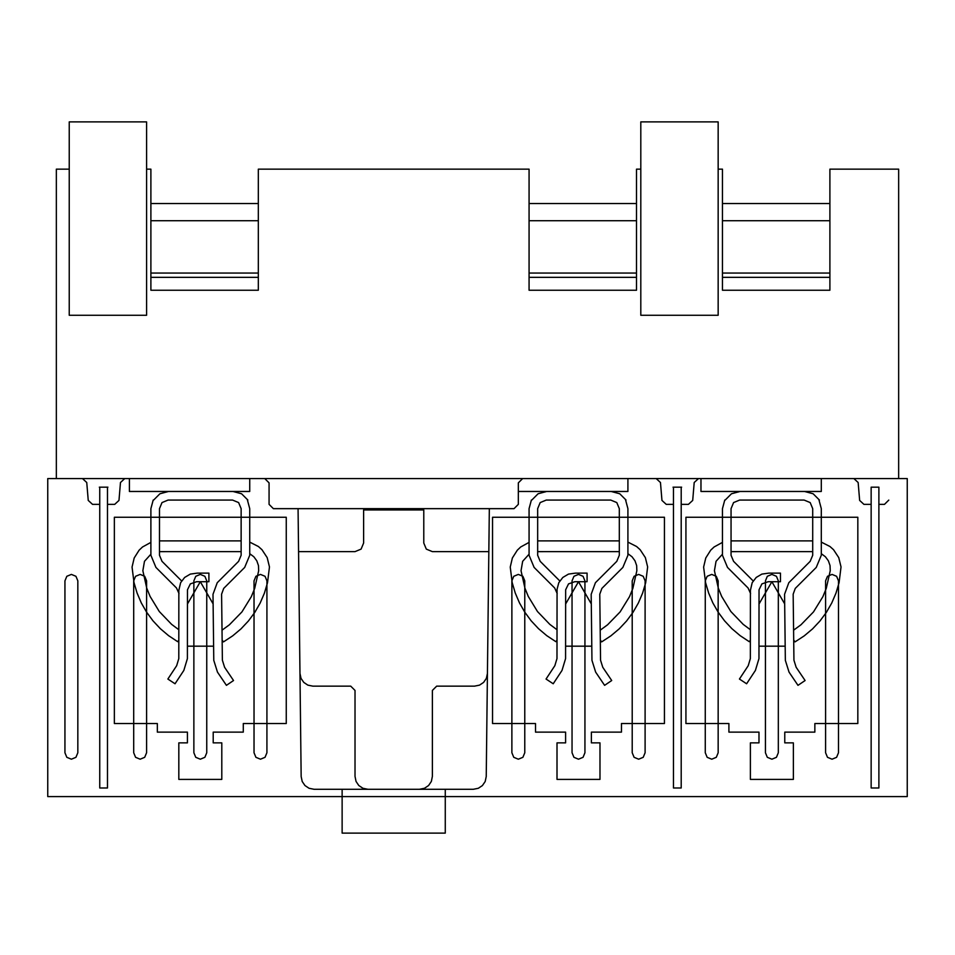 <?xml version="1.0" encoding="UTF-8"?>
<svg xmlns="http://www.w3.org/2000/svg" width="955" height="955" viewBox="0 0 955 955"><rect width="100%" height="100%" fill="white"/><g stroke="black" fill="none" stroke-linecap="round" stroke-linejoin="round"><path stroke-width="1.43" d="M722.458 273.046L722.458 290.236L829.895 290.236L829.895 273.046L722.458 273.046L722.458 169.154L718.16 169.154L718.16 315.269L640.805 315.269L640.805 121.882L718.16 121.882L718.16 169.154M829.895 277.344L722.458 277.344M829.895 273.046L829.895 203.534L722.458 203.534M529.07 273.046L529.07 290.236L636.508 290.236L636.508 273.046L529.07 273.046L529.07 169.154L258.328 169.154L258.328 203.534L150.89 203.534L150.89 169.154L146.593 169.154L146.593 121.882L69.238 121.882L69.238 169.154L56.345 169.154L56.345 478.574M636.508 277.344L529.07 277.344M636.508 273.046L636.508 203.534L529.07 203.534M445.269 796.589L445.269 833.118L342.129 833.118L342.129 796.589M640.805 169.154L636.508 169.154L636.508 203.534M898.655 478.574L898.655 169.154L829.895 169.154L829.895 203.534M69.238 169.154L69.238 315.269L146.593 315.269L146.593 169.154M47.75 796.589L907.25 796.589L907.25 478.574L47.75 478.574L47.75 796.589M150.89 273.046L150.89 290.236L258.328 290.236L258.328 273.046L150.89 273.046L150.89 203.534M258.328 277.344L150.89 277.344M258.328 273.046L258.328 203.534M99.75 504.359L92.528 504.359L88.242 500.42L86.75 482.514L82.476 478.574L48.836 478.574M75.946 757.315L77.833 752.755L77.833 580.855L75.946 576.295L71.386 574.409L66.826 576.295L64.94 580.855L64.94 752.755L66.826 757.315L71.386 759.201L75.946 757.315M204.871 757.315L206.757 752.755L206.757 580.855L204.871 576.295L200.311 574.409L195.751 576.295L193.865 580.855L193.865 752.755L195.751 757.315L200.311 759.201L204.871 757.315M144.706 757.315L146.593 752.755L146.593 580.855L144.706 576.295L140.146 574.409L135.586 576.295L133.7 580.855L133.7 752.755L135.586 757.315L140.146 759.201L144.706 757.315M265.036 757.315L266.923 752.755L266.923 580.855L265.036 576.295L260.476 574.409L255.916 576.295L254.03 580.855L254.03 752.755L255.916 757.315L260.476 759.201L265.036 757.315M299.966 673.406L301.016 678.372L303.797 682.419L307.868 685.141L312.858 686.144L350.724 686.144L355.021 690.441L355.021 776.391L356.036 781.417L358.794 785.511L362.9 788.269L367.914 789.284M298.067 508.657L301.159 776.534L302.21 781.512L304.979 785.559L309.062 788.281L314.052 789.284L473.346 789.284L478.336 788.281L482.418 785.559L485.188 781.512L486.238 776.534L489.33 508.657M419.484 789.284L424.498 788.269L428.604 785.511L431.362 781.417L432.376 776.391L432.376 690.441L436.674 686.144L474.54 686.144L479.517 685.141L483.6 682.419L486.37 678.372L487.432 673.406M522.886 757.315L524.773 752.755L524.773 580.855L522.886 576.295L518.326 574.409L513.766 576.295L511.88 580.855L511.88 752.755L513.766 757.315L518.326 759.201L522.886 757.315M643.216 757.315L645.103 752.755L645.103 580.855L643.216 576.295L638.656 574.409L634.096 576.295L632.21 580.855L632.21 752.755L634.096 757.315L638.656 759.201L643.216 757.315M583.051 757.315L584.938 752.755L584.938 580.855L583.051 576.295L578.491 574.409L573.931 576.295L572.045 580.855L572.045 752.755L573.931 757.315L578.491 759.201L583.051 757.315M716.274 757.315L718.16 752.755L718.16 580.855L716.274 576.295L711.714 574.409L707.154 576.295L705.268 580.855L705.268 752.755L707.154 757.315L711.714 759.201L716.274 757.315M776.439 757.315L778.325 752.755L778.325 580.855L776.439 576.295L771.879 574.409L767.319 576.295L765.433 580.855L765.433 752.755L767.319 757.315L771.879 759.201L776.439 757.315M836.604 757.315L838.49 752.755L838.49 580.855L836.604 576.295L832.044 574.409L827.484 576.295L825.598 580.855L825.598 752.755L827.484 757.315L832.044 759.201L836.604 757.315M181.617 580.95L162.004 561.337L159.485 555.261L159.485 508.657L162.004 502.581L168.08 500.062L232.543 500.062L238.619 502.581L241.138 508.657L241.138 555.261L238.619 561.337L217.239 582.717L213.001 594.285L213.777 660.335L217.465 672.105L226.419 685.344L233.533 680.533L224.592 667.294L222.384 660.227L221.596 594.177L223.709 588.399L244.695 567.413L249.733 555.261L249.733 508.657L247.429 500.062M150.89 554.21L144.48 561.301L142.856 570.72L146.76 588.196L150.09 596.421L159.294 611.522L171.602 624.343L178.824 629.739M150.89 542.392L142.546 546.964L139.144 550.164L134.201 557.971L132.053 567.067L134.01 582.669L137.078 593.031L141.292 602.915L146.616 612.203L152.979 620.822L160.321 628.665L168.569 635.648L177.678 641.676L178.812 640.208M176.663 665.695L178.8 658.604L178.848 590.297L180.626 582.693L184.637 577.453L190.308 574.098L197.279 573.119L208.906 573.119L208.906 581.714L196.611 581.714L190.343 583.887L187.466 589.796L187.395 658.616L183.838 670.422L175.04 683.768L167.865 679.041L176.663 665.695M179.015 593.568L176.508 588.005L155.928 567.413L150.89 555.261L150.89 508.657L153.194 500.062M241.138 551.632L159.485 551.644M159.939 540.888L241.138 540.888M673.466 504.359L666.244 504.359L661.958 500.42L660.466 482.514L656.192 478.574L522.624 478.574L518.326 482.872L518.326 504.359L514.029 508.657L273.369 508.657L269.071 504.359L269.071 482.872L264.774 478.574L124.759 478.574L120.473 482.514L118.981 500.42L114.707 504.359L107.485 504.359M168.51 491.467L159.915 493.771L153.624 500.062M529.07 554.21L522.66 561.301L521.036 570.72L524.94 588.196L528.27 596.421L537.474 611.522L549.782 624.343L557.004 629.739M529.07 542.392L520.726 546.964L517.335 550.164L512.381 557.971L510.245 567.067L512.19 582.669L515.258 593.031L519.484 602.915L524.796 612.203L531.159 620.822L538.501 628.665L546.749 635.648L555.87 641.676L556.992 640.208M222.133 640.113L223.494 641.879L232.674 635.863L240.994 628.879L248.384 621.013L254.794 612.382L260.166 603.047L264.416 593.139L267.507 582.717L269.465 566.936L267.185 557.625L261.98 549.722L258.435 546.535L249.733 542.106M222.014 630.193L229.379 624.809L241.925 611.928L251.308 596.708L254.699 588.387L258.674 570.72L258.471 565.575L256.811 560.824L253.839 556.765L249.733 553.685M298.557 551.632L355.021 551.632L361.097 549.113L363.616 543.037L363.616 509.946L423.781 509.946L423.781 543.037L426.3 549.113L432.376 551.632L488.829 551.632M531.374 500.062L529.07 508.657L529.07 555.261L534.108 567.413L554.688 588.005L557.195 593.568M625.609 500.062L627.913 508.657L627.913 555.261L622.875 567.413L601.901 588.387L599.776 594.177L600.552 660.227L602.772 667.294L611.713 680.533L604.599 685.344L595.645 672.105L591.957 660.335L591.181 594.285L595.419 582.717L616.799 561.337L619.317 555.261L619.317 508.657L616.799 502.581L610.723 500.062L546.26 500.062L540.184 502.581L537.665 508.657L537.665 555.261L540.184 561.337L559.797 580.95M619.317 551.632L537.665 551.644M538.119 540.888L619.317 540.888M247.858 500.062L241.567 493.771L232.972 491.467M546.69 491.467L538.095 493.771L531.804 500.062M722.458 542.392L714.113 546.964L710.711 550.164L705.769 557.971L703.62 567.067L705.578 582.669L708.646 593.031L712.86 602.915L718.184 612.203L724.547 620.822L731.888 628.665L740.137 635.648L749.245 641.676L750.379 640.208M722.458 554.21L716.047 561.301L714.424 570.72L718.327 588.196L721.658 596.421L730.862 611.522L743.169 624.343L750.391 629.739M724.761 500.062L722.458 508.657L722.458 555.261L727.495 567.413L748.075 588.005L750.582 593.568M600.313 640.113L601.674 641.879L610.854 635.863L619.174 628.879L626.564 621.013L632.974 612.382L638.346 603.047L642.596 593.139L645.687 582.717L647.645 566.936L645.365 557.625L640.16 549.722L636.615 546.535L627.913 542.106M600.206 630.193L607.559 624.809L620.105 611.928L629.488 596.708L632.879 588.387L636.854 570.72L636.651 565.575L634.991 560.824L632.019 556.765L627.913 553.685M562.018 670.422L565.575 658.616L565.647 589.796L568.523 583.887L574.791 581.714L587.086 581.714L587.086 573.119L575.459 573.119L568.488 574.098L562.817 577.453L558.806 582.693L557.063 589.283L556.98 658.604L554.843 665.695L546.045 679.041L553.22 683.768L562.018 670.422M793.581 630.193L800.947 624.809L813.493 611.928L822.876 596.708L826.266 588.387L830.241 570.72L830.038 565.575L828.379 560.824L825.407 556.765L821.3 553.685M793.701 640.113L795.061 641.879L804.241 635.863L812.562 628.879L819.951 621.013L826.362 612.382L831.733 603.047L835.983 593.139L839.075 582.717L841.033 566.936L838.753 557.625L833.548 549.722L830.002 546.535L821.3 542.106M753.185 580.95L733.571 561.337L731.053 555.261L731.053 508.657L733.571 502.581L739.648 500.062L804.11 500.062L810.186 502.581L812.705 508.657L812.705 555.261L810.186 561.337L788.806 582.717L784.568 594.285L785.344 660.335L789.033 672.105L797.986 685.344L805.101 680.533L796.16 667.294L793.939 660.227L793.163 594.177L795.276 588.399L816.262 567.413L821.3 555.261L821.3 508.657L818.996 500.062M748.231 665.695L750.355 658.604L750.415 590.297L752.194 582.693L756.205 577.453L761.875 574.098L768.847 573.119L780.474 573.119L780.474 581.714L768.178 581.714L761.911 583.887L759.034 589.796L758.962 658.616L755.405 670.422L746.607 683.768L739.433 679.041L748.231 665.695M731.506 540.888L812.705 540.888M812.705 551.632L731.053 551.644M626.038 500.062L619.747 493.771L611.152 491.467M871.151 504.359L863.929 504.359L859.643 500.42L858.151 482.514L853.877 478.574L698.475 478.574L694.201 482.514L692.709 500.42L688.424 504.359L681.202 504.359M819.426 500.062L813.135 493.771L804.54 491.467M740.077 491.467L731.482 493.771L725.191 500.062M878.887 504.359L884.485 504.359L888.783 500.098M700.97 478.574L700.97 491.467L821.3 491.467L821.3 478.574M871.151 487.169L878.887 487.169L878.887 787.994L871.151 787.994L871.151 487.169M673.036 487.169L681.631 487.169M518.326 491.467L627.913 491.467L627.913 478.574M784.676 603.882L771.879 581.714L758.986 604.049M814.854 723.532L857.829 723.532L857.829 517.252L685.929 517.252L685.929 723.532L728.904 723.532L728.904 732.127L758.986 732.127L758.986 742.871L750.391 742.871L750.391 779.399L793.366 779.399L793.366 742.871L784.771 742.871L784.771 732.127L814.854 732.127L814.854 723.532M758.974 646.177L785.189 646.177M565.599 604.049L578.491 581.714L591.288 603.882M565.575 646.177L591.79 646.177M621.466 723.532L664.441 723.532L664.441 517.252L492.541 517.252L492.541 723.532L535.516 723.532L535.516 732.127L565.599 732.127L565.599 742.871L557.004 742.871L557.004 779.399L599.979 779.399L599.979 742.871L591.384 742.871L591.384 732.127L621.466 732.127L621.466 723.532M129.403 478.574L129.403 491.467L249.733 491.467L249.733 478.574M243.286 723.532L286.261 723.532L286.261 517.252L114.361 517.252L114.361 723.532L157.336 723.532L157.336 732.127L187.419 732.127L187.419 742.871L178.824 742.871L178.824 779.399L221.799 779.399L221.799 742.871L213.204 742.871L213.204 732.127L243.286 732.127L243.286 723.532M99.32 487.169L107.915 487.169M213.108 603.882L200.311 581.714L187.419 604.049M187.407 646.177L213.61 646.177M681.202 487.169L681.202 787.994L673.466 787.994L673.466 487.169M445.269 789.284L445.269 797.879M342.129 789.284L342.129 797.879M107.485 487.169L107.485 787.994L99.75 787.994L99.75 487.169M829.895 220.724L722.458 220.724M636.508 220.724L529.07 220.724M258.328 220.724L150.89 220.724"/></g></svg>
